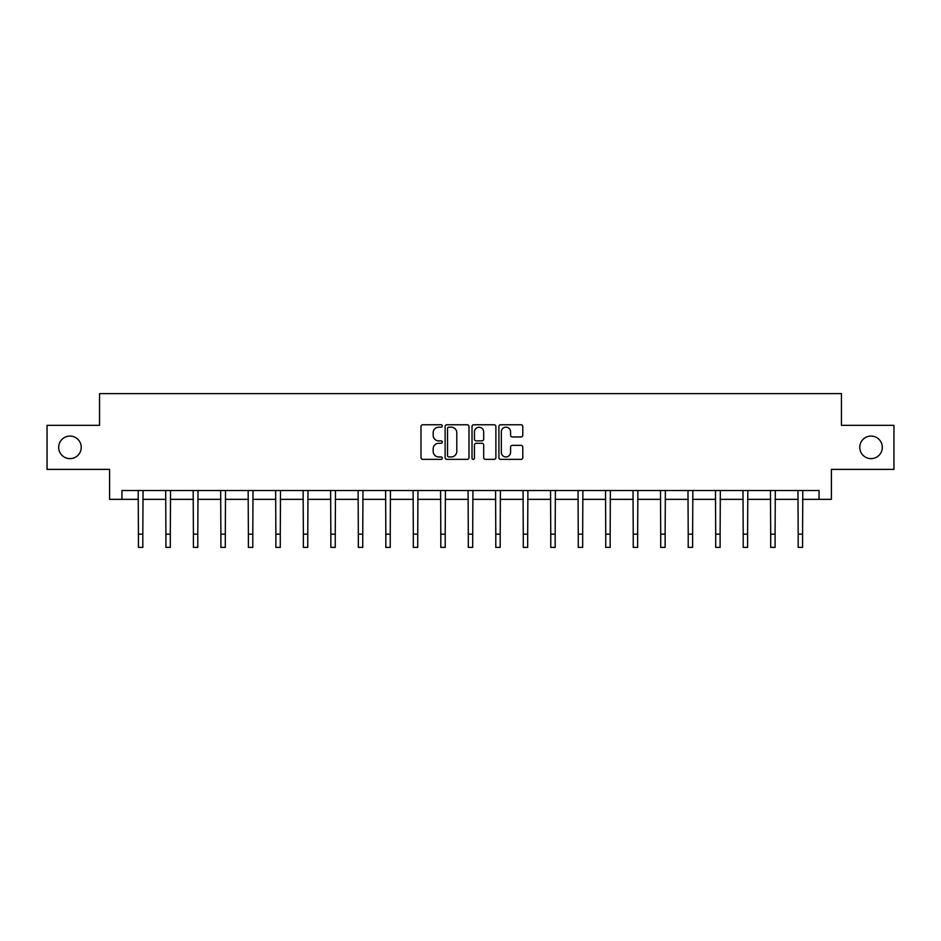 <?xml version="1.0" encoding="UTF-8"?>
<svg xmlns="http://www.w3.org/2000/svg" width="941" height="941" viewBox="0 0 941 941"><rect width="100%" height="100%" fill="white"/><g stroke="black" fill="none" stroke-linecap="round" stroke-linejoin="round"><path stroke-width="1.41" d="M442.305 425.979A1.212 1.212 0 0 0 441.094 424.767L422.721 424.767A1.729 1.729 0 0 0 420.992 426.496L420.992 457.632A1.729 1.729 0 0 0 422.721 459.361L441.094 459.361A1.212 1.212 0 0 0 442.305 458.149A1.212 1.212 0 0 0 441.094 456.938L438.718 456.938A5.54 5.54 0 0 1 433.178 451.409L433.178 448.81A5.54 5.54 0 0 1 438.718 443.282L441.094 443.282A1.212 1.212 0 0 0 442.305 442.07A1.212 1.212 0 0 0 441.094 440.858L438.718 440.858A5.54 5.54 0 0 1 433.178 435.318L433.178 432.731A5.54 5.54 0 0 1 438.718 427.19L441.094 427.19A1.212 1.212 0 0 0 442.305 425.979M859.768 447.351A11.28 11.28 0 0 0 871.037 458.632A11.28 11.28 0 0 0 882.317 447.351A11.28 11.28 0 0 0 871.037 436.071A11.28 11.28 0 0 0 859.768 447.351M58.683 447.351A11.28 11.28 0 0 0 69.963 458.632A11.28 11.28 0 0 0 81.232 447.351A11.28 11.28 0 0 0 69.963 436.071A11.28 11.28 0 0 0 58.683 447.351M521.055 436.965A1.729 1.729 0 0 0 522.784 435.236L522.784 426.496A1.729 1.729 0 0 0 521.055 424.767L500.636 424.767A1.729 1.729 0 0 0 498.906 426.496L498.906 457.632A1.729 1.729 0 0 0 500.636 459.361L521.055 459.361A1.729 1.729 0 0 0 522.784 457.632L522.784 447.081A1.729 1.729 0 0 0 521.055 445.352L512.316 445.352A1.729 1.729 0 0 0 510.587 447.081L510.587 452.315A4.623 4.623 0 0 1 505.964 456.938A4.623 4.623 0 0 1 501.33 452.315L501.33 431.813A4.623 4.623 0 0 1 505.964 427.19A4.623 4.623 0 0 1 510.587 431.813L510.587 435.236A1.729 1.729 0 0 0 512.316 436.965L521.055 436.965M121.942 499.342L121.942 490.532L819.058 490.532L819.058 499.342L831.397 499.342L831.397 469.383L893.95 469.383L893.95 425.332L841.442 425.332L841.442 393.609L99.558 393.609L99.558 425.332L47.05 425.332L47.05 469.383L109.603 469.383L109.603 499.342L138.421 499.342M468.983 426.496A1.729 1.729 0 0 0 467.254 424.767L446.846 424.767A1.729 1.729 0 0 0 445.117 426.496L445.117 457.632A1.729 1.729 0 0 0 446.846 459.361L467.254 459.361A1.729 1.729 0 0 0 468.983 457.632L468.983 426.496M473.746 424.767L494.154 424.767A1.729 1.729 0 0 1 495.883 426.496L495.883 457.632A1.729 1.729 0 0 1 494.154 459.361L485.415 459.361A1.729 1.729 0 0 1 483.686 457.632L483.686 445.011A1.729 1.729 0 0 0 481.957 443.282L476.17 443.282A1.729 1.729 0 0 0 474.44 445.011L474.44 458.149A1.212 1.212 0 0 1 473.229 459.361A1.212 1.212 0 0 1 472.017 458.149L472.017 426.496A1.729 1.729 0 0 1 473.746 424.767M142.82 499.342L165.91 499.342M170.309 499.342L193.399 499.342M197.798 499.342L220.888 499.342M225.299 499.342L248.377 499.342M252.788 499.342L275.866 499.342M280.277 499.342L303.355 499.342M307.766 499.342L330.844 499.342M335.255 499.342L358.333 499.342M362.744 499.342L385.822 499.342M390.233 499.342L413.322 499.342M417.722 499.342L440.811 499.342M445.211 499.342L468.3 499.342M472.7 499.342L495.789 499.342M500.189 499.342L523.278 499.342M527.678 499.342L550.767 499.342M555.178 499.342L578.256 499.342M582.667 499.342L605.745 499.342M610.156 499.342L633.234 499.342M637.645 499.342L660.723 499.342M665.134 499.342L688.212 499.342M692.623 499.342L715.701 499.342M720.112 499.342L743.202 499.342M747.601 499.342L770.691 499.342M775.09 499.342L798.18 499.342M802.579 499.342L819.058 499.342M448.751 427.19A1.212 1.212 0 0 0 447.54 428.402L447.54 455.726A1.212 1.212 0 0 0 448.751 456.938L451.257 456.938A5.54 5.54 0 0 0 456.797 451.409L456.797 432.731A5.54 5.54 0 0 0 451.257 427.19L448.751 427.19M483.686 431.907A4.623 4.623 0 0 0 479.063 427.273A4.623 4.623 0 0 0 474.44 431.907L474.44 439.129A1.729 1.729 0 0 0 476.17 440.858L481.957 440.858A1.729 1.729 0 0 0 483.686 439.129L483.686 431.907M138.198 490.532L138.421 534.17L142.82 534.17L143.044 490.532M138.421 534.17L138.421 547.391L142.82 547.391L142.82 534.17M165.687 490.532L165.91 534.17L170.309 534.17L170.533 490.532M165.91 534.17L165.91 547.391L170.309 547.391L170.309 534.17M193.176 490.532L193.399 534.17L197.798 534.17L198.022 490.532M193.399 534.17L193.399 547.391L197.798 547.391L197.798 534.17M220.665 490.532L220.888 534.17L225.299 534.17L225.522 490.532M220.888 534.17L220.888 547.391L225.299 547.391L225.299 534.17M248.153 490.532L248.377 534.17L252.788 534.17L253.011 490.532M248.377 534.17L248.377 547.391L252.788 547.391L252.788 534.17M275.642 490.532L275.866 534.17L280.277 534.17L280.5 490.532M275.866 534.17L275.866 547.391L280.277 547.391L280.277 534.17M303.131 490.532L303.355 534.17L307.766 534.17L307.989 490.532M303.355 534.17L303.355 547.391L307.766 547.391L307.766 534.17M330.62 490.532L330.844 534.17L335.255 534.17L335.478 490.532M330.844 534.17L330.844 547.391L335.255 547.391L335.255 534.17M358.109 490.532L358.333 534.17L362.744 534.17L362.967 490.532M358.333 534.17L358.333 547.391L362.744 547.391L362.744 534.17M385.61 490.532L385.822 534.17L390.233 534.17L390.456 490.532M385.822 534.17L385.822 547.391L390.233 547.391L390.233 534.17M413.099 490.532L413.322 534.17L417.722 534.17L417.945 490.532M413.322 534.17L413.322 547.391L417.722 547.391L417.722 534.17M440.588 490.532L440.811 534.17L445.211 534.17L445.434 490.532M440.811 534.17L440.811 547.391L445.211 547.391L445.211 534.17M468.077 490.532L468.3 534.17L472.7 534.17L472.923 490.532M468.3 534.17L468.3 547.391L472.7 547.391L472.7 534.17M495.566 490.532L495.789 534.17L500.189 534.17L500.412 490.532M495.789 534.17L495.789 547.391L500.189 547.391L500.189 534.17M523.055 490.532L523.278 534.17L527.678 534.17L527.901 490.532M523.278 534.17L523.278 547.391L527.678 547.391L527.678 534.17M550.544 490.532L550.767 534.17L555.178 534.17L555.39 490.532M550.767 534.17L550.767 547.391L555.178 547.391L555.178 534.17M578.033 490.532L578.256 534.17L582.667 534.17L582.891 490.532M578.256 534.17L578.256 547.391L582.667 547.391L582.667 534.17M605.522 490.532L605.745 534.17L610.156 534.17L610.38 490.532M605.745 534.17L605.745 547.391L610.156 547.391L610.156 534.17M633.011 490.532L633.234 534.17L637.645 534.17L637.869 490.532M633.234 534.17L633.234 547.391L637.645 547.391L637.645 534.17M660.5 490.532L660.723 534.17L665.134 534.17L665.358 490.532M660.723 534.17L660.723 547.391L665.134 547.391L665.134 534.17M687.989 490.532L688.212 534.17L692.623 534.17L692.847 490.532M688.212 534.17L688.212 547.391L692.623 547.391L692.623 534.17M715.478 490.532L715.701 534.17L720.112 534.17L720.336 490.532M715.701 534.17L715.701 547.391L720.112 547.391L720.112 534.17M742.978 490.532L743.202 534.17L747.601 534.17L747.824 490.532M743.202 534.17L743.202 547.391L747.601 547.391L747.601 534.17M770.467 490.532L770.691 534.17L775.09 534.17L775.313 490.532M770.691 534.17L770.691 547.391L775.09 547.391L775.09 534.17M797.956 490.532L798.18 534.17L802.579 534.17L802.802 490.532M798.18 534.17L798.18 547.391L802.579 547.391L802.579 534.17"/></g></svg>
